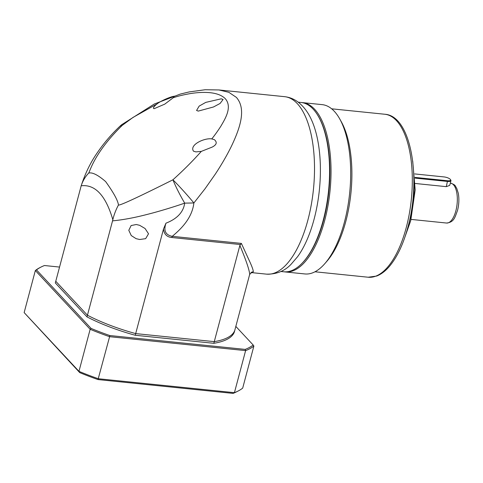 <?xml version="1.0" encoding="UTF-8"?>
<svg xmlns="http://www.w3.org/2000/svg" width="483" height="483" viewBox="0 0 483 483"><rect width="100%" height="100%" fill="white"/><g stroke="black" fill="none" stroke-linecap="round" stroke-linejoin="round"><path stroke-width="0.72" d="M314.077 219.258A85.099 36.352 -84.2 0 0 311.559 120.032C308.172 112.346 303.596 106.302 297.83 101.895C293.887 98.973 289.486 97.234 284.638 96.678A89.192 38.103 -84.2 0 1 297.317 103.634A89.192 38.103 -84.2 0 1 307.894 220.061A89.192 38.103 -84.2 0 1 266.477 274.139C276.614 274.35 284.885 270.987 291.297 264.038L297.57 256.721A85.099 36.352 -84.2 0 0 314.077 219.258M284.638 96.678L218.92 89.953L228.864 92.331L236.398 97.397C246.209 108.675 240.673 126.721 231.653 145.751C227.493 154.337 221.619 164.631 215.122 174.387L205.003 188.811L193.876 202.963C192.192 217.561 181.988 228.254 172.244 236.332C165.494 235.004 163.405 230.62 165.977 223.176C177.164 218.805 183.407 212.128 184.699 203.132L193.876 202.963C188.038 195.796 178.535 185.327 172.914 179.809C183.353 170.414 192.82 160.942 201.314 151.384L195.905 151.897L193.514 151.191C189.046 144.912 204.442 137.697 211.814 138.893C213.305 136.955 216.444 133.103 220.979 126.015C224.897 119.216 232.625 107.148 225.307 98.713C217.265 90.538 199.376 92.156 190.658 93.527C179.917 95.417 176.549 96.739 173.343 97.669L174.152 96.135M280.889 271.494L283.732 271.784A85.099 36.352 -84.2 0 0 301.845 263.495A85.099 36.352 -84.2 0 0 323.248 220.194A85.099 36.352 -84.2 0 0 317.12 114.266A85.099 36.352 -84.2 0 0 313.153 109.11A85.099 36.352 -84.2 0 0 301.06 102.474L298.216 102.185M201.314 151.384L212.176 147.098C216.704 144.743 217.41 142.244 214.301 139.605L211.488 138.856M135.234 335.262L135.681 333.596L214.271 341.638A92.833 29.342 14.9 0 0 234.792 330.306L234.352 331.972A92.833 29.342 -165.1 0 1 213.824 343.304L135.234 335.262A92.833 29.342 -165.1 0 1 86.994 316.89L87.441 315.224A92.833 29.342 14.9 0 0 135.681 333.596L163.544 228.87C164.19 237.189 170.994 237.376 171.797 237.515L172.244 236.332L241.373 243.408L239.87 245.424L214.271 341.638L135.681 333.596A92.833 29.342 14.9 0 1 87.441 315.224L55.762 281.275L87.441 315.224L112.545 220.864C123.038 219.856 134.612 217.7 147.279 214.392C157.235 211.928 173.445 207.086 184.699 203.132C179.809 194.782 175.878 187.006 172.914 179.809C137.897 197.324 119.742 205.734 118.468 205.021C117.888 200.487 113.602 192.669 105.62 181.56C97.88 174.9 92.229 172.075 88.673 173.095C89.904 171.55 94.227 152.737 122.169 125.429L121.686 124.699L154.264 104.032L180.268 94.088L189.203 91.921L205.154 89.735L218.938 89.953M223.092 99.468L221.238 98.816L205.758 102.384L199.165 106.097L196.569 110.462L198.253 111.102L213.48 106.984L220.061 103.471L223.092 99.468M174.17 96.6C174.49 95.181 161.062 100.47 157.035 103.936C154.856 105.59 153.636 107.009 153.383 108.186L154.071 108.717L164.745 104.141L173.343 97.669M157.035 103.936L133.036 117.405L122.169 125.429L120.044 126.129L121.686 124.699M139.665 225.32L145.069 228.513L148.523 233.784L145.661 238.662L139.696 239.502L136.115 238.674L131.261 235.571L128.792 230.306L131.122 225.549L136.278 224.51L139.665 225.32M241.373 243.408L249.838 261.834C252.162 266.936 253.321 270.281 253.315 271.863A89.192 38.103 95.8 0 1 251.595 272.171M213.824 343.304L214.271 341.638A92.833 29.342 14.9 0 0 234.792 330.306L249.675 274.404L252.277 271.947L253.315 271.863M239.87 245.424C246.161 260.464 249.427 270.112 249.675 274.374L249.675 274.404M165.977 223.176L163.544 228.87M119.989 126.19L120.044 126.135C111.621 134.087 104.237 142.666 97.91 151.867C90.852 161.775 85.262 173.162 81.12 186.027L55.322 282.947L86.994 316.89M301.845 263.495L302.418 262.903A84.368 36.038 -84.2 0 0 328.905 190.87A84.368 36.038 -84.2 0 0 317.56 114.96L317.12 114.266M112.545 220.864L112.835 219.693C113.91 214.941 116.107 209.23 118.468 205.021M88.673 173.095C85.219 176.742 82.726 180.974 81.192 185.786C95.175 184.18 105.723 195.482 112.835 219.693M41.037 267.045L40.011 267.57A118.317 37.396 -165.1 0 0 35.337 270.54L90.158 329.291L78.964 371.342L24.15 312.598L35.337 270.54L36.503 269.919A117.405 37.113 14.9 0 1 41.037 267.045A117.405 37.113 14.9 0 1 44.466 265.523L59.542 267.069M36.503 269.919L91.076 328.41A117.405 37.113 14.9 0 0 109.798 335.54L245.207 349.396A117.405 37.113 14.9 0 0 253.17 345.001L235.831 326.417M245.207 349.396L245.612 350.616L234.418 392.673A118.317 37.396 14.9 0 0 238.022 391.079A118.317 37.396 14.9 0 0 242.695 388.103L253.883 346.045L253.17 345.001M24.15 312.598L79.731 372.61A116.862 36.937 14.9 0 0 98.007 379.572L233.06 393.391A116.862 36.937 14.9 0 0 236.38 391.912L238.022 391.079M109.798 335.54L109.605 336.693L245.612 350.616A118.317 37.396 14.9 0 0 253.883 346.045M91.076 328.41L90.158 329.291A118.317 37.396 14.9 0 0 109.605 336.693L98.007 379.572M79.731 372.61L78.964 371.342A118.317 37.396 -165.1 0 0 98.417 378.75L234.418 392.673L233.06 393.391M301.797 102.571A85.099 36.352 95.8 0 1 302.533 102.625L322.179 104.636A85.099 36.352 95.8 0 1 339.712 118.89L341.336 121.794A81.911 34.987 95.8 0 1 345.816 221.383A81.911 34.987 95.8 0 1 327.088 261.031L324.908 263.543A85.099 36.352 95.8 0 1 304.851 273.946L285.205 271.935A85.099 36.352 95.8 0 1 284.469 271.844M339.712 118.89A85.099 36.352 95.8 0 1 344.367 222.355A85.099 36.352 95.8 0 1 324.908 263.543M302.533 102.625A85.099 36.352 95.8 0 1 314.626 109.261A85.099 36.352 95.8 0 1 324.721 220.345A85.099 36.352 95.8 0 1 285.205 271.935M414.74 173.928L444.022 176.923A4.915 1.552 -165.1 0 1 450.416 179.525L450.796 180.099A5.458 1.727 -165.1 0 1 450.947 180.739L449.715 185.381L446.268 186.655L415.247 183.48M450.947 180.739A5.458 1.727 -165.1 0 1 447.65 181.457L415.054 178.118M450.416 179.525A4.915 1.552 -165.1 0 1 447.584 180.739L415.012 177.406M240.28 244.525L171.797 237.515M384.891 114.26C411.142 115.835 421.466 178.299 407.9 227.209C403.347 244.12 397.141 257.234 389.28 266.55C385.325 271.15 381.123 274.314 376.674 276.047L368.215 277.23A81.911 34.987 -84.2 0 0 406.251 227.571A81.911 34.987 -84.2 0 0 384.891 114.26L331.658 108.808M408.527 224.77A61.89 26.438 -84.2 0 0 409.632 220.882A61.89 26.438 -84.2 0 0 413.744 173.795M450.633 183.202C456.441 185.116 455.004 186.239 456.737 188.322L458.289 193.272C459.279 198.833 459.013 204.587 457.498 210.54C454.962 217.06 454.268 222.24 446.552 223.037A20.02 8.555 -84.2 0 0 455.849 210.896A20.02 8.555 -84.2 0 0 450.633 183.202L450.301 183.166M446.268 186.655L447.584 180.739M250.943 272.551L266.477 274.139M412.705 161.074L415.187 189.976L410.731 220.64L404.935 237.02M368.215 277.23L314.976 271.784M446.552 223.037L411.051 219.403"/></g></svg>
